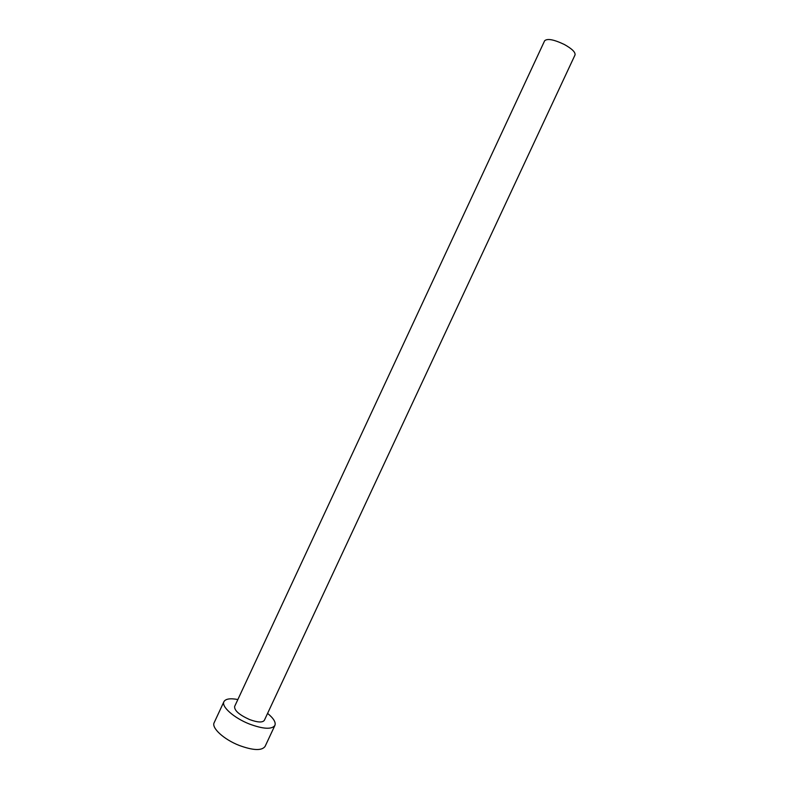 <?xml version="1.0" encoding="UTF-8"?>
<svg xmlns="http://www.w3.org/2000/svg" width="789" height="789" viewBox="0 0 789 789"><rect width="100%" height="100%" fill="white"/><g stroke="black" fill="none" stroke-linecap="round" stroke-linejoin="round"><path stroke-width="1.18" d="M544.627 40.781C547.329 38.286 553.878 39.509 564.293 44.47C571.995 48.76 575.566 52.252 575.023 54.954L264.345 720.327C262.51 722.763 257.539 722.487 249.452 719.499C239.195 714.824 234.254 710.485 234.629 706.471L544.627 40.781M237.854 699.527C230.22 698.107 225.585 698.817 223.938 701.658C221.098 706.52 233.909 717.951 249.403 724.016C263.299 729.135 271.801 729.598 274.897 725.426C276.022 722.339 273.586 718.325 267.589 713.394M223.938 701.658L214.174 722.655C211.196 727.813 223.869 739.5 239.383 745.497C253.299 750.546 261.869 750.852 265.094 746.404L274.897 725.426"/></g></svg>
